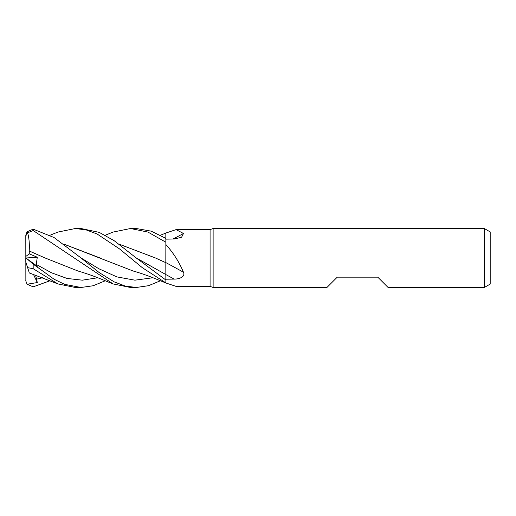 <?xml version="1.0" encoding="UTF-8"?>
<svg xmlns="http://www.w3.org/2000/svg" width="516" height="516" viewBox="0 0 516 516"><rect width="100%" height="100%" fill="white"/><g stroke="black" fill="none" stroke-linecap="round" stroke-linejoin="round"><path stroke-width="0.77" d="M105.264 235.238L113.107 232.065L130.509 228.517L147.957 232.077L165.855 242.21L165.855 233.026L165.83 238.379L165.855 233.039L176.053 229.62L210.083 229.62L213.127 228.517L484.305 228.517L490.2 231.916L490.2 284.084L484.305 287.483L388.103 287.483L377.783 277.163L337.245 277.163L326.925 287.483L213.127 287.483L210.083 286.38L176.053 286.38L165.855 282.974L157.257 279.466C148.382 275.834 140.307 273.003 133.031 270.971L63.823 244.12M165.823 265.082L165.855 280.02L136.05 257.832L114.178 240.695L99.214 232.374L81.031 228.517L75.368 228.517L86.185 229.91L97.131 234.006L119.486 248.886L142.39 267.74L165.855 282.903L165.855 280.02M165.823 266.056L165.823 264.514M118.964 244.081L155.303 257.91L165.823 262.696L165.855 244.52C173.35 252.859 179.22 262.109 183.483 272.267C185.599 276.963 178.839 279.221 174.118 279.098L165.855 279.208M210.083 286.38L210.083 229.62M176.053 229.62L183.483 233.471L181.561 237.289L174.118 239.018L165.855 239.14M213.127 287.483L213.127 228.517M484.305 287.483L484.305 228.517M165.855 262.612A499.178 212.141 -163.5 0 1 183.483 272.267M165.855 242.21L165.855 244.52M165.855 274.544L165.855 262.579M172.925 239.037A499.178 433.337 -148.9 0 0 183.483 233.471M130.509 228.517L136.25 228.517L151.201 231.149L165.855 238.392M105.264 280.762L93.144 285.761L81.031 287.483L75.368 287.483L57.934 283.935L29.36 272.977M81.031 287.483L64.655 284.342L54.096 279.24L33.172 264.121L27.071 258.871L37.3 266.295L36.262 264.456L37.287 257.239L29.296 253.859L29.206 250.95C29.638 243.816 29.07 237.637 27.503 232.4M27.071 258.871L25.8 257.961L25.8 262.012L27.625 267.643L33.172 268.707L57.934 283.935M160.45 280.762L148.498 285.703L136.25 287.483L130.509 287.483L113.107 283.935L33.172 230.529L33.172 229.156L27.071 231.768L25.858 234.954A7.372 7.372 0 0 0 25.8 235.883L27.625 232.806L33.172 230.529M136.25 287.483L125.259 286.045L114.217 281.891L99.149 272.545L80.831 257.832L54.038 237.515L33.172 229.156M25.8 280.117A7.372 7.372 0 0 0 25.858 281.046L25.8 236.251M50.026 280.762L33.172 286.844L27.071 284.232L25.858 281.046M119.015 244.12L155.587 258.039M29.186 250.976L44.905 257.903L77.877 270.971C95.241 276.086 104.619 280.698 113.107 283.935M29.206 250.95L44.615 257.768M100.497 258.116L63.771 244.081M50.026 235.238L57.934 232.065L75.368 228.517M27.071 284.232L37.3 282.562L35.643 275.163M29.186 272.429L27.503 267.256M37.3 282.562L33.475 274.389M29.296 253.859L25.8 256.446M25.852 257.994L37.287 257.239M165.855 274.583A496.856 211.154 -163.5 0 1 174.118 279.098M33.172 268.707L33.172 264.121M136.05 257.832L165.842 274.538M36.262 264.456L51.619 272.841L66.983 278.434L82.341 280.182L97.705 277.756M80.831 257.832L98.859 268.752L116.887 276.899L134.908 280.175L152.936 277.756M36.262 279.233L42.564 277.756M165.855 233.045L160.45 235.238"/></g></svg>
